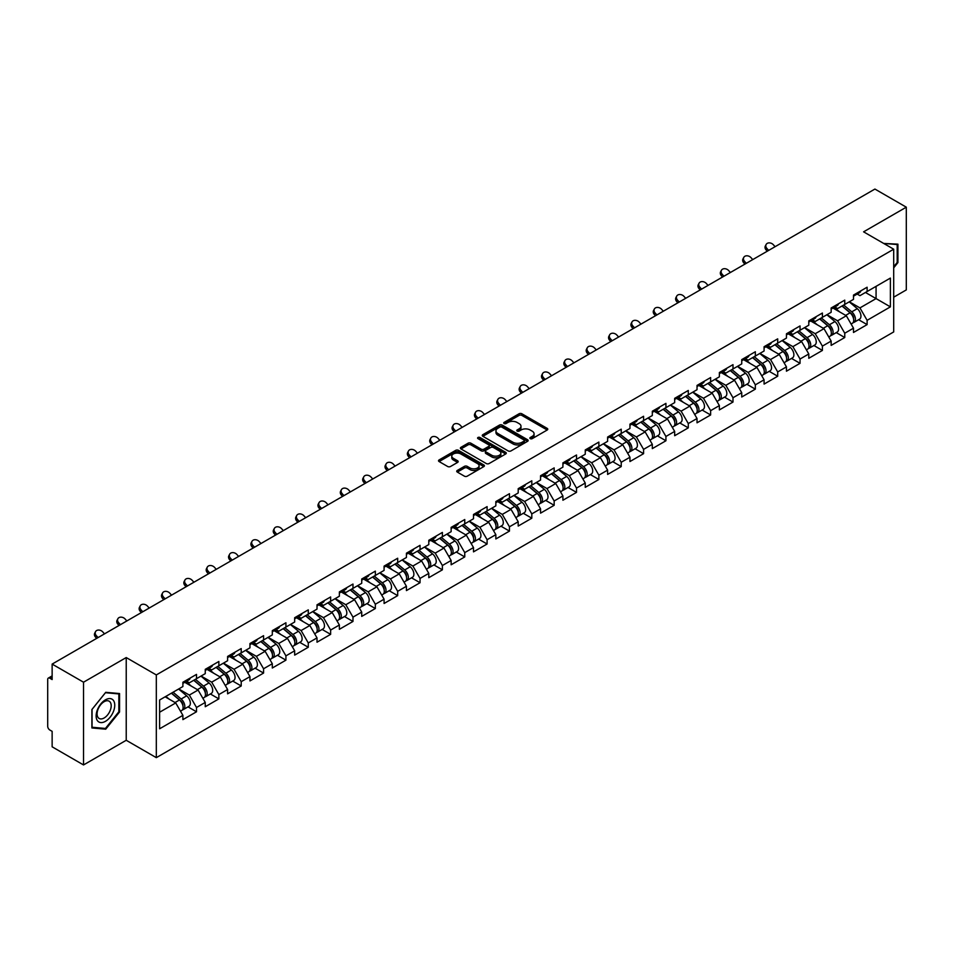 <?xml version="1.0" encoding="UTF-8"?>
<svg xmlns="http://www.w3.org/2000/svg" width="954" height="954" viewBox="0 0 954 954"><rect width="100%" height="100%" fill="white"/><g stroke="black" fill="none" stroke-linecap="round" stroke-linejoin="round"><path stroke-width="1.43" d="M530.269 438.637A1.395 0.799 0 0 0 532.237 438.637L547.191 430.015A1.991 1.145 0 0 0 547.763 429.193A1.991 1.145 0 0 0 547.191 428.382L521.874 413.774A1.991 1.145 0 0 0 519.059 413.774L504.117 422.395A1.395 0.799 0 0 0 506.085 423.528L508.017 422.419A6.368 3.673 0 0 1 517.02 422.419L519.131 423.636A6.368 3.673 0 0 1 520.991 426.235A6.368 3.673 0 0 1 519.131 428.835L517.187 429.944A1.395 0.799 0 0 0 519.167 431.089L521.099 429.968A6.368 3.673 0 0 1 530.102 429.968L532.213 431.184A6.368 3.673 0 0 1 534.073 433.784A6.368 3.673 0 0 1 532.213 436.383L530.269 437.504A1.395 0.799 0 0 0 530.269 438.637L530.269 437.504M457.312 470.453A1.991 1.145 0 0 0 456.727 471.264A1.991 1.145 0 0 0 457.312 472.075L464.419 476.177A1.991 1.145 0 0 0 467.221 476.177L483.821 466.589A1.991 1.145 0 0 0 484.405 465.779A1.991 1.145 0 0 0 483.821 464.968L458.504 450.348A1.991 1.145 0 0 0 455.69 450.348L439.102 459.935A1.991 1.145 0 0 0 438.518 460.746A1.991 1.145 0 0 0 439.102 461.557L447.676 466.506A1.991 1.145 0 0 0 450.491 466.506L457.598 462.416A1.991 1.145 0 0 0 458.17 461.593A1.991 1.145 0 0 0 457.598 460.782L453.341 458.325A5.319 3.077 0 0 1 451.779 456.155A5.319 3.077 0 0 1 455.058 453.317A5.319 3.077 0 0 1 460.865 453.985L477.525 463.608A5.319 3.077 0 0 1 479.087 465.779A5.319 3.077 0 0 1 475.807 468.617A5.319 3.077 0 0 1 470 467.949L467.221 466.351A1.991 1.145 0 0 0 464.419 466.351L457.312 470.453L457.312 472.075M126.226 657.556L83.523 682.205L52.136 664.091L874.913 189.059L906.3 207.185L863.597 231.834L893.695 249.209L156.313 674.931L126.226 657.556L126.226 740.28L156.313 757.655L156.313 674.931M508.16 450.92A1.991 1.145 0 0 0 510.974 450.92L527.562 441.332A1.991 1.145 0 0 0 528.146 440.521A1.991 1.145 0 0 0 527.562 439.711L502.245 425.102A1.991 1.145 0 0 0 499.431 425.102L482.843 434.678A1.991 1.145 0 0 0 482.259 435.489A1.991 1.145 0 0 0 482.843 436.3L508.16 450.92M478.538 438.935A1.395 0.799 0 0 1 479.957 439.138L505.668 453.985L489.092 463.549A1.991 1.145 0 0 1 486.29 463.549L460.973 448.929L460.973 447.307A1.991 1.145 0 0 0 460.388 448.118A1.991 1.145 0 0 0 460.973 448.929M460.973 447.307L468.068 443.205A1.991 1.145 0 0 1 470.882 443.205L481.15 449.131A1.991 1.145 0 0 0 483.964 449.131L488.675 446.412A1.991 1.145 0 0 0 489.259 445.601A1.991 1.145 0 0 0 488.675 444.791L477.99 438.613A1.395 0.799 0 0 1 479.957 437.481L505.692 452.339A1.991 1.145 0 0 1 506.276 453.15A1.991 1.145 0 0 1 505.692 453.961L505.692 452.339M156.313 757.655L893.695 331.932L893.695 249.209M188.01 706.878L196.512 711.779L196.512 707.486L189.345 695.072L178.744 688.955M196.512 711.779L182.894 719.638L182.894 715.345L159.616 728.784L159.616 699.997L182.894 686.546L182.894 682.253L196.512 674.395L196.512 678.688L205.253 673.643L205.253 669.338L218.86 661.48L218.86 665.785L227.601 660.74L227.601 656.435L241.219 648.577L241.219 652.882L249.96 647.838L249.96 643.533L263.566 635.674L263.566 639.979L272.307 634.923L272.307 630.63L285.926 622.771L285.926 627.064L294.667 622.02L294.667 617.715L308.273 609.856L308.273 614.161L317.014 609.117L317.014 604.812L330.633 596.954L330.633 601.258L339.374 596.214L339.374 591.909L352.98 584.051L352.98 588.356L361.721 583.311L361.721 579.006L375.339 571.148L375.339 575.441L384.08 570.397L384.08 566.104L397.687 558.233L397.687 562.538L406.428 557.494L406.428 553.189L420.046 545.33L420.046 549.635L428.787 544.591L428.787 540.286L442.394 532.427L442.394 536.732L451.135 531.688L451.135 527.383L464.753 519.525L464.753 523.829L473.494 518.773L473.494 514.48L487.1 506.622L487.1 510.915L495.841 505.87L495.841 501.565L509.46 493.707L509.46 498.012L518.201 492.968L518.201 488.663L531.807 480.804L531.807 485.109L540.548 480.065L540.548 475.76L554.167 467.901L554.167 472.206L562.908 467.15L562.908 462.857L576.514 454.998L576.514 459.291L585.255 454.247L585.255 449.942L598.873 442.084L598.873 446.389L607.615 441.344L607.615 437.039L621.221 429.181L621.221 433.486L629.962 428.441L629.962 424.136L643.58 416.278L643.58 420.583L652.321 415.539L652.321 411.234L665.928 403.375L665.928 407.668L674.669 402.624L674.669 398.331L688.287 390.46L688.287 394.765L697.028 389.721L697.028 385.416L710.635 377.557L710.635 381.862L719.376 376.818L719.376 372.513L732.994 364.655L732.994 368.959L741.735 363.915L741.735 359.61L755.341 351.752L755.341 356.057L764.082 351L764.082 346.707L777.701 338.849L777.701 343.142L786.442 338.098L786.442 333.793L800.048 325.934L800.048 330.239L808.789 325.195L808.789 320.89L822.408 313.031L822.408 317.336L831.149 312.292L831.149 307.987L844.755 300.128L844.755 304.433L853.496 299.377L853.496 295.084L867.114 287.226L867.114 291.519L890.392 278.079L890.392 306.866L867.114 320.317L859.948 307.903L849.346 301.786M858.612 319.709L867.114 324.61L867.114 320.317M867.114 324.61L853.496 332.469L853.496 328.176L844.755 333.22L837.588 320.806L826.987 314.689M836.253 332.612L844.755 337.525L844.755 333.22M844.755 337.525L831.149 345.384L831.149 341.079L822.408 346.123L815.241 333.709L804.639 327.592M813.905 345.515L822.408 350.428L822.408 346.123M822.408 350.428L808.789 358.287L808.789 353.982L800.048 359.026L792.881 346.624L782.28 340.495M791.546 358.418L800.048 363.331L800.048 359.026M800.048 363.331L786.442 371.189L786.442 366.885L777.701 371.941L770.534 359.527L759.933 353.409M769.198 371.333L777.701 376.234L777.701 371.941M777.701 376.234L764.082 384.092L764.082 379.799L755.341 384.844L748.174 372.43L737.573 366.312M746.839 384.235L755.341 389.149L755.341 384.844M755.341 389.149L741.735 397.007L741.735 392.702L732.994 397.746L725.827 385.333L715.226 379.215M724.491 397.138L732.994 402.051L732.994 397.746M732.994 402.051L719.376 409.91L719.376 405.605L710.635 410.649L703.468 398.247L692.866 392.118M702.132 410.041L710.635 414.954L710.635 410.649M710.635 414.954L697.028 422.813L697.028 418.508L688.287 423.552L681.12 411.15L670.519 405.021M679.785 422.956L688.287 427.857L688.287 423.552M688.287 427.857L674.669 435.716L674.669 431.423L665.928 436.467L658.761 424.053L648.16 417.935M657.425 435.859L665.928 440.76L665.928 436.467M665.928 440.76L652.321 448.618L652.321 444.325L643.58 449.37L636.413 436.956L625.812 430.838M635.078 448.762L643.58 453.675L643.58 449.37M643.58 453.675L629.962 461.533L629.962 457.228L621.221 462.273L614.054 449.871L603.453 443.741M612.718 461.664L621.221 466.578L621.221 462.273M621.221 466.578L607.615 474.436L607.615 470.131L598.873 475.175L591.707 462.773L581.105 456.644M590.371 474.579L598.873 479.48L598.873 475.175M598.873 479.48L585.255 487.339L585.255 483.034L576.514 488.09L569.347 475.676L558.746 469.559M568.012 487.482L576.514 492.383L576.514 488.09M576.514 492.383L562.908 500.242L562.908 495.949L554.167 500.993L547 488.579L536.398 482.462M545.664 500.385L554.167 505.298L554.167 500.993M554.167 505.298L540.548 513.157L540.548 508.852L531.807 513.896L524.64 501.482L514.039 495.364M523.305 513.288L531.807 518.201L531.807 513.896M531.807 518.201L518.201 526.059L518.201 521.755L509.46 526.799L502.293 514.397L491.692 508.267M500.957 526.191L509.46 531.104L509.46 526.799M509.46 531.104L495.841 538.962L495.841 534.657L487.1 539.714L479.934 527.3L469.332 521.182M478.598 539.105L487.1 544.007L487.1 539.714M487.1 544.007L473.494 551.865L473.494 547.572L464.753 552.616L457.586 540.202L446.985 534.085M456.25 552.008L464.753 556.921L464.753 552.616M464.753 556.921L451.135 564.78L451.135 560.475L442.394 565.519L435.227 553.105L424.625 546.988M433.891 564.911L442.394 569.824L442.394 565.519M442.394 569.824L428.787 577.683L428.787 573.378L420.046 578.422L412.879 566.02L402.278 559.891M411.544 577.814L420.046 582.727L420.046 578.422M420.046 582.727L406.428 590.586L406.428 586.281L397.687 591.325L390.52 578.923L379.919 572.794M389.184 590.729L397.687 595.63L397.687 591.325M397.687 595.63L384.08 603.488L384.08 599.195L375.339 604.24L368.172 591.826L357.571 585.708M366.837 603.632L375.339 608.533L375.339 604.24M375.339 608.533L361.721 616.403L361.721 612.098L352.98 617.143L345.813 604.729L335.212 598.611M344.477 616.534L352.98 621.448L352.98 617.143M352.98 621.448L339.374 629.306L339.374 625.001L330.633 630.045L323.466 617.643L312.864 611.514M322.13 629.437L330.633 634.35L330.633 630.045M330.633 634.35L317.014 642.209L317.014 637.904L308.273 642.948L301.106 630.546L290.505 624.417M299.771 642.352L308.273 647.253L308.273 642.948M308.273 647.253L294.667 655.112L294.667 650.807L285.926 655.863L278.759 643.449L268.157 637.332M277.423 655.255L285.926 660.156L285.926 655.863M285.926 660.156L272.307 668.015L272.307 663.722L263.566 668.766L256.399 656.352L245.798 650.234M255.064 668.158L263.566 673.071L263.566 668.766M263.566 673.071L249.96 680.929L249.96 676.624L241.219 681.669L234.052 669.255L223.451 663.137M232.716 681.061L241.219 685.974L241.219 681.669M241.219 685.974L227.601 693.832L227.601 689.527L218.86 694.572L211.693 682.17L201.091 676.04M210.357 693.963L218.86 698.877L218.86 694.572M218.86 698.877L205.253 706.735L205.253 702.43L196.512 707.486M186.579 681.228L189.345 682.825L196.512 678.688M189.345 695.072L198.086 690.028L184.706 682.301M205.253 702.43L198.086 690.028M208.926 668.325L211.693 669.923L218.86 665.785M211.693 682.17L220.434 677.125L207.066 669.398M227.601 689.527L220.434 677.125M231.285 655.422L234.052 657.02L241.219 652.882M234.052 669.255L242.793 664.211L229.413 656.495M249.96 676.624L242.793 664.211M253.633 642.507L256.399 644.117L263.566 639.979M256.399 656.352L265.14 651.308L251.773 643.592M272.307 663.722L265.14 651.308M275.992 629.604L278.759 631.202L285.926 627.064M278.759 643.449L287.5 638.405L274.12 630.677M294.667 650.807L287.5 638.405M298.34 616.701L301.106 618.299L308.273 614.161M301.106 630.546L309.847 625.502L296.479 617.775M317.014 637.904L309.847 625.502M320.699 603.799L323.466 605.396L330.633 601.258M323.466 617.643L332.207 612.587L318.827 604.872M339.374 625.001L332.207 612.587M343.046 590.884L345.813 592.494L352.98 588.356M345.813 604.729L354.554 599.684L341.186 591.969M361.721 612.098L354.554 599.684M365.406 577.981L368.172 579.579L375.339 575.441M368.172 591.826L376.913 586.782L363.534 579.054M384.08 599.195L376.913 586.782M387.753 565.078L390.52 566.676L397.687 562.538M390.52 578.923L399.261 573.879L385.893 566.151M406.428 586.281L399.261 573.879M410.113 552.175L412.879 553.773L420.046 549.635M412.879 566.02L421.62 560.964L408.24 553.248M428.787 573.378L421.62 560.964M432.46 539.272L435.227 540.87L442.394 536.732M435.227 553.105L443.968 548.061L430.6 540.346M451.135 560.475L443.968 548.061M454.819 526.358L457.586 527.956L464.753 523.829M457.586 540.202L466.327 535.158L452.947 527.443M473.494 547.572L466.327 535.158M477.167 513.455L479.934 515.053L487.1 510.915M479.934 527.3L488.675 522.255L475.307 514.528M495.841 534.657L488.675 522.255M499.526 500.552L502.293 502.15L509.46 498.012M502.293 514.397L511.034 509.353L497.654 501.625M518.201 521.755L511.034 509.353M521.874 487.649L524.64 489.247L531.807 485.109M524.64 501.482L533.381 496.438L520.013 488.722M540.548 508.852L533.381 496.438M544.233 474.734L547 476.332L554.167 472.206M547 488.579L555.741 483.535L542.361 475.819M562.908 495.949L555.741 483.535M566.581 461.831L569.347 463.429L576.514 459.291M569.347 475.676L578.088 470.632L564.72 462.905M585.255 483.034L578.088 470.632M588.94 448.929L591.707 450.526L598.873 446.389M591.707 462.773L600.448 457.729L587.068 450.002M607.615 470.131L600.448 457.729M611.287 436.026L614.054 437.624L621.221 433.486M614.054 449.871L622.795 444.814L609.427 437.099M629.962 457.228L622.795 444.814M633.647 423.111L636.413 424.721L643.58 420.583M636.413 436.956L645.154 431.912L631.775 424.196M652.321 444.325L645.154 431.912M655.994 410.208L658.761 411.806L665.928 407.668M658.761 424.053L667.502 419.009L654.134 411.281M674.669 431.423L667.502 419.009M678.354 397.305L681.12 398.903L688.287 394.765M681.12 411.15L689.861 406.106L676.481 398.378M697.028 418.508L689.861 406.106M700.701 384.402L703.468 386L710.635 381.862M703.468 398.247L712.209 393.191L698.841 385.476M719.376 405.605L712.209 393.191M723.06 371.5L725.827 373.097L732.994 368.959M725.827 385.333L734.568 380.288L721.188 372.573M741.735 392.702L734.568 380.288M745.408 358.585L748.174 360.183L755.341 356.057M748.174 372.43L756.916 367.385L743.548 359.658M764.082 379.799L756.916 367.385M767.767 345.682L770.534 347.28L777.701 343.142M770.534 359.527L779.275 354.483L765.895 346.755M786.442 366.885L779.275 354.483M790.115 332.779L792.881 334.377L800.048 330.239M792.881 346.624L801.622 341.58L788.254 333.852M808.789 353.982L801.622 341.58M812.474 319.876L815.241 321.474L822.408 317.336M815.241 333.709L823.982 328.665L810.602 320.949M831.149 341.079L823.982 328.665M834.822 306.961L837.588 308.559L844.755 304.433M837.588 320.806L846.329 315.762L832.961 308.047M853.496 328.176L846.329 315.762M857.181 294.059L859.948 295.657L867.114 291.519M859.948 307.903L876.07 298.602L876.07 286.355L890.392 278.079M865.457 292.473L890.392 306.866M893.695 297.195L906.3 289.909L906.3 207.185M83.523 682.205L83.523 764.941L52.136 746.815L52.136 731.348L49.846 730.025A3.041 1.753 -120 0 1 47.7 726.304L47.7 679.475A3.041 1.753 -120 0 1 48.332 678.091A3.041 1.753 -120 0 1 49.846 678.234L52.136 679.558L52.136 664.091M83.523 764.941L126.226 740.28M159.616 712.233L175.727 702.931L165.125 696.814M182.894 715.345L175.727 702.931M893.695 267.859L897.917 262.6L897.917 244.164L883.69 243.437L897.201 244.534L897.201 262.398L893.695 266.762M119.56 693.546L105.727 692.318L91.906 709.514L91.906 727.95L105.727 729.19L119.56 711.982L119.56 693.546M530.829 438.828L532.213 438.041A6.368 3.673 0 0 0 534.073 435.441L534.073 433.784M520.991 426.235L520.991 427.893A6.368 3.673 0 0 1 519.131 430.492L517.748 431.28M547.191 428.382L547.191 430.015L521.874 415.419A1.991 1.145 0 0 0 519.059 415.419L504.666 423.731M527.562 439.711L527.562 441.332L502.245 426.748A1.991 1.145 0 0 0 499.431 426.748L482.867 436.324M524.044 441.094A1.395 0.799 0 0 0 524.044 439.961L501.828 427.13A1.395 0.799 0 0 0 499.86 427.13L497.821 428.31A6.368 3.673 0 0 0 495.949 430.898A6.368 3.673 0 0 0 497.821 433.498L513.013 442.274A6.368 3.673 0 0 0 522.005 442.274L524.044 441.094L524.044 442.751A1.395 0.799 0 0 0 524.462 442.179L524.462 440.521M495.949 430.898L495.949 432.556A6.368 3.673 0 0 0 497.821 435.155L497.821 433.498M524.044 442.751L522.005 443.92A6.368 3.673 0 0 1 513.013 443.92L497.821 435.155M460.997 448.94L468.068 444.862L468.068 443.205M489.259 445.601L489.259 447.259A1.991 1.145 0 0 1 488.675 448.07L483.964 450.789A1.991 1.145 0 0 1 481.15 450.789L470.882 444.862A1.991 1.145 0 0 0 468.068 444.862M491.811 455.285A5.319 3.077 0 0 0 497.606 455.952A5.319 3.077 0 0 0 500.886 453.114A5.319 3.077 0 0 0 499.336 450.944L493.456 447.545A1.991 1.145 0 0 0 490.642 447.545L485.932 450.264A1.991 1.145 0 0 0 485.347 451.087A1.991 1.145 0 0 0 485.932 451.898L491.811 455.285L491.811 456.942A5.319 3.077 0 0 0 497.606 457.61A5.319 3.077 0 0 0 500.886 454.772L500.886 453.114M485.347 451.087L485.347 452.733A1.991 1.145 0 0 0 485.932 453.544L485.932 451.898M491.811 456.942L485.932 453.544M479.087 465.779L479.087 467.436A5.319 3.077 0 0 1 475.807 470.274A5.319 3.077 0 0 1 470 469.606L467.221 468.009A1.991 1.145 0 0 0 464.419 468.009L457.336 472.087M451.779 456.155L451.779 457.813A5.319 3.077 0 0 0 453.341 459.983L453.341 458.325M457.562 462.428L453.341 459.983M483.797 466.601L458.504 452.005A1.991 1.145 0 0 0 455.69 452.005L439.126 461.569M897.201 262.195L897.917 262.6M118.845 711.565L119.56 711.982M104.272 728.343L105.727 729.19M851.791 314.116L850.789 313.532M853.079 322.643A6.69 3.864 -120 0 0 854.045 322.345A6.69 3.864 -120 0 0 855.249 317.67A6.69 3.864 -120 0 0 851.767 311.839L843.706 305.041M854.045 322.345L859.566 319.161A6.69 3.864 -120 0 0 860.77 314.486A6.69 3.864 -120 0 0 857.288 308.655L849.215 301.858M842.144 305.936L851.35 313.699A4.054 2.337 60 0 1 853.532 318.684M851.111 324.038L852.327 323.334A6.69 3.864 -120 0 0 853.532 318.66A6.69 3.864 -120 0 0 850.05 312.829L841.977 306.031M839.651 311.91L834.213 307.319M767.254 251.224L766.145 249.984A4.555 3.494 -152.4 0 1 765.335 246.013L766.122 244.51A4.555 3.494 27.6 0 0 766.933 248.493L768.662 250.413M775.113 246.692L773.384 244.773A4.555 3.494 27.6 0 0 766.122 244.51M855.297 294.047A6.69 3.864 60 0 1 854.045 295.871A6.69 3.864 60 0 1 853.496 296.098M860.806 290.863A6.69 3.864 60 0 1 859.566 292.687L854.045 295.871M896.319 244.021L897.201 244.534M97.38 720.616A13.177 7.608 120 0 0 110.104 717.205A13.177 7.608 120 0 0 113.514 700.546A13.177 7.608 120 0 0 100.79 703.957A13.177 7.608 120 0 0 97.38 720.616M98.035 717.432A9.969 5.76 120 0 0 99.156 718.469A9.969 5.76 120 0 0 108.434 713.807A9.969 5.76 120 0 0 110.247 702.227A9.969 5.76 120 0 0 109.126 701.19A9.969 5.76 120 0 0 99.848 705.853A9.969 5.76 120 0 0 98.035 717.432M105.441 692.723L118.845 693.916L118.845 711.779L105.441 728.451L92.049 727.246L92.049 709.382L105.441 692.723M117.95 693.403L118.845 693.916M829.443 327.019L828.442 326.447M830.719 335.546A6.69 3.864 -120 0 0 831.697 335.248A6.69 3.864 -120 0 0 832.89 330.573A6.69 3.864 -120 0 0 829.408 324.742L821.346 317.944M831.697 335.248L837.207 332.064A6.69 3.864 -120 0 0 838.411 327.389A6.69 3.864 -120 0 0 834.929 321.558L826.868 314.76M819.796 318.839L828.99 326.602A4.054 2.337 60 0 1 831.184 331.598M828.752 336.941L829.968 336.237A6.69 3.864 -120 0 0 831.172 331.563A6.69 3.864 -120 0 0 827.69 325.743L819.629 318.934M817.304 324.813L811.866 320.222M807.084 339.922L806.082 339.35M808.372 348.448A6.69 3.864 -120 0 0 809.338 348.15A6.69 3.864 -120 0 0 810.542 343.476A6.69 3.864 -120 0 0 807.06 337.656L798.999 330.847M809.338 348.15L814.859 344.966A6.69 3.864 -120 0 0 816.064 340.292A6.69 3.864 -120 0 0 812.581 334.472L804.508 327.663M797.437 331.742L806.643 339.505A4.054 2.337 60 0 1 808.825 344.501M806.404 349.844L807.621 349.14A6.69 3.864 -120 0 0 808.825 344.466A6.69 3.864 -120 0 0 805.343 338.646L797.27 331.837M794.944 337.716L789.507 333.125M784.737 352.837L783.735 352.253M786.013 361.363A6.69 3.864 -120 0 0 786.99 361.053A6.69 3.864 -120 0 0 788.183 356.379A6.69 3.864 -120 0 0 784.701 350.559L776.639 343.75M786.99 361.053L792.5 357.869A6.69 3.864 -120 0 0 793.704 353.195A6.69 3.864 -120 0 0 790.222 347.375L782.161 340.566M775.089 344.656L784.283 352.408A4.054 2.337 60 0 1 786.478 357.404M784.045 362.758L785.261 362.055A6.69 3.864 -120 0 0 786.466 357.38A6.69 3.864 -120 0 0 782.984 351.549L774.922 344.752M772.597 350.631L767.159 346.028M762.377 365.74L761.375 365.155M763.665 374.266A6.69 3.864 -120 0 0 764.631 373.968A6.69 3.864 -120 0 0 765.835 369.293A6.69 3.864 -120 0 0 762.353 363.462L754.292 356.665M764.631 373.968L770.152 370.772A6.69 3.864 -120 0 0 771.357 366.109A6.69 3.864 -120 0 0 767.875 360.278L759.801 353.481M752.73 357.559L761.936 365.322A4.054 2.337 60 0 1 764.118 370.307M761.697 375.661L762.914 374.958A6.69 3.864 -120 0 0 764.118 370.283A6.69 3.864 -120 0 0 760.636 364.452L752.563 357.655M750.238 363.534L744.8 358.942M740.03 378.643L739.028 378.07M741.306 387.169A6.69 3.864 -120 0 0 742.284 386.871A6.69 3.864 -120 0 0 743.476 382.196A6.69 3.864 -120 0 0 739.994 376.365L731.933 369.568M742.284 386.871L747.793 383.687A6.69 3.864 -120 0 0 748.997 379.012A6.69 3.864 -120 0 0 745.515 373.181L737.454 366.384M730.382 370.462L739.577 378.225A4.054 2.337 60 0 1 741.771 383.222M739.338 388.564L740.554 387.861A6.69 3.864 -120 0 0 741.759 383.186A6.69 3.864 -120 0 0 738.277 377.367L730.215 370.557M727.89 376.436L722.452 371.845M744.907 264.127L743.798 262.899A4.555 3.494 -152.4 0 1 742.975 258.916L743.762 257.425A4.555 3.494 27.6 0 0 744.573 261.396L746.302 263.316M752.754 259.595L751.025 257.675A4.555 3.494 27.6 0 0 743.762 257.425M832.937 306.949A6.69 3.864 60 0 1 831.697 308.774A6.69 3.864 60 0 1 831.149 309.001M838.459 303.766A6.69 3.864 60 0 1 837.207 305.59L831.697 308.774M722.548 277.03L721.439 275.801A4.555 3.494 -152.4 0 1 720.628 271.818L721.415 270.328A4.555 3.494 27.6 0 0 722.226 274.299L723.955 276.219M730.406 272.498L728.677 270.578A4.555 3.494 27.6 0 0 721.415 270.328M810.59 319.852A6.69 3.864 60 0 1 809.338 321.677A6.69 3.864 60 0 1 808.789 321.903M816.099 316.668A6.69 3.864 60 0 1 814.859 318.493L809.338 321.677M700.2 289.944L699.091 288.704A4.555 3.494 -152.4 0 1 698.268 284.733L699.055 283.231A4.555 3.494 27.6 0 0 699.866 287.202L701.595 289.134M708.047 285.401L706.318 283.481A4.555 3.494 27.6 0 0 699.055 283.231M788.231 332.755A6.69 3.864 60 0 1 786.99 334.58A6.69 3.864 60 0 1 786.442 334.806M793.752 329.571A6.69 3.864 60 0 1 792.5 331.396L786.99 334.58M677.841 302.847L676.732 301.607A4.555 3.494 -152.4 0 1 675.921 297.636L676.708 296.134A4.555 3.494 27.6 0 0 677.519 300.116L679.248 302.036M685.699 298.316L683.97 296.384A4.555 3.494 27.6 0 0 676.708 296.134M765.883 345.67A6.69 3.864 60 0 1 764.631 347.494A6.69 3.864 60 0 1 764.082 347.721M771.392 342.486A6.69 3.864 60 0 1 770.152 344.299L764.631 347.494M655.493 315.75L654.384 314.522A4.555 3.494 -152.4 0 1 653.562 310.539L654.349 309.048A4.555 3.494 27.6 0 0 655.159 313.019L656.889 314.939M663.34 311.219L661.611 309.299A4.555 3.494 27.6 0 0 654.349 309.048M743.524 358.573A6.69 3.864 60 0 1 742.284 360.397A6.69 3.864 60 0 1 741.735 360.624M749.045 355.389A6.69 3.864 60 0 1 747.793 357.213L742.284 360.397M717.67 391.545L716.669 390.973M718.958 400.072A6.69 3.864 -120 0 0 719.924 399.774A6.69 3.864 -120 0 0 721.129 395.099A6.69 3.864 -120 0 0 717.646 389.28L709.585 382.471M719.924 399.774L725.445 396.59A6.69 3.864 -120 0 0 726.65 391.915A6.69 3.864 -120 0 0 723.168 386.096L715.095 379.287M708.023 383.365L717.229 391.128A4.054 2.337 60 0 1 719.411 396.125M716.991 401.467L718.207 400.763A6.69 3.864 -120 0 0 719.411 396.089A6.69 3.864 -120 0 0 715.929 390.269L707.856 383.46M705.531 389.339L700.093 384.748M633.134 328.653L632.025 327.425A4.555 3.494 -152.4 0 1 631.214 323.442L632.001 321.951A4.555 3.494 27.6 0 0 632.812 325.922L634.541 327.842M640.993 324.121L639.263 322.202A4.555 3.494 27.6 0 0 632.001 321.951M721.176 371.476A6.69 3.864 60 0 1 719.924 373.3A6.69 3.864 60 0 1 719.376 373.527M726.686 368.292A6.69 3.864 60 0 1 725.445 370.116L719.924 373.3M695.323 404.46L694.321 403.876M696.599 412.987A6.69 3.864 -120 0 0 697.577 412.677A6.69 3.864 -120 0 0 698.769 408.002A6.69 3.864 -120 0 0 695.287 402.183L687.226 395.373M697.577 412.677L703.086 409.493A6.69 3.864 -120 0 0 704.29 404.818A6.69 3.864 -120 0 0 700.808 398.999L692.747 392.189M685.676 396.28L694.87 404.031A4.054 2.337 60 0 1 697.064 409.027M694.631 414.37L695.848 413.666A6.69 3.864 -120 0 0 697.052 409.004A6.69 3.864 -120 0 0 693.57 403.172L685.509 396.375M683.183 402.242L677.745 397.651M610.787 341.556L609.678 340.328A4.555 3.494 -152.4 0 1 608.855 336.357L609.642 334.854A4.555 3.494 27.6 0 0 610.465 338.825L612.182 340.757M618.633 337.024L616.904 335.104A4.555 3.494 27.6 0 0 609.642 334.854M698.817 384.379A6.69 3.864 60 0 1 697.577 386.203A6.69 3.864 60 0 1 697.028 386.43M704.338 381.195A6.69 3.864 60 0 1 703.086 383.019L697.577 386.203M672.964 417.363L671.962 416.779M674.251 425.889A6.69 3.864 -120 0 0 675.217 425.579A6.69 3.864 -120 0 0 676.422 420.917A6.69 3.864 -120 0 0 672.94 415.085L664.878 408.288M675.217 425.579L680.739 422.395A6.69 3.864 -120 0 0 681.943 417.733A6.69 3.864 -120 0 0 678.461 411.901L670.388 405.092M663.316 409.183L672.522 416.946A4.054 2.337 60 0 1 674.705 421.93M672.284 427.285L673.5 426.581A6.69 3.864 -120 0 0 674.705 421.906A6.69 3.864 -120 0 0 671.222 416.075L663.149 409.278M660.824 415.157L655.386 410.566M588.427 354.471L587.318 353.23A4.555 3.494 -152.4 0 1 586.507 349.259L587.294 347.757A4.555 3.494 27.6 0 0 588.105 351.74L589.834 353.66M596.286 349.939L594.557 348.007A4.555 3.494 27.6 0 0 587.294 347.757M676.469 397.293A6.69 3.864 60 0 1 675.217 399.106A6.69 3.864 60 0 1 674.669 399.332M681.979 394.109A6.69 3.864 60 0 1 680.739 395.922L675.217 399.106M650.616 430.266L649.614 429.694M651.892 438.792A6.69 3.864 -120 0 0 652.87 438.494A6.69 3.864 -120 0 0 654.062 433.82A6.69 3.864 -120 0 0 650.58 427.988L642.519 421.191M652.87 438.494L658.379 435.31A6.69 3.864 -120 0 0 659.584 430.636A6.69 3.864 -120 0 0 656.102 424.804L648.04 418.007M640.969 422.085L650.163 429.849A4.054 2.337 60 0 1 652.357 434.845M649.924 440.188L651.141 439.484A6.69 3.864 -120 0 0 652.345 434.809A6.69 3.864 -120 0 0 648.863 428.99L640.802 422.181M638.476 428.06L633.039 423.469M566.08 367.373L564.971 366.133A4.555 3.494 -152.4 0 1 564.148 362.162L564.935 360.66A4.555 3.494 27.6 0 0 565.758 364.643L567.475 366.563M573.926 362.842L572.197 360.922A4.555 3.494 27.6 0 0 564.935 360.66M654.11 410.196A6.69 3.864 60 0 1 652.87 412.021A6.69 3.864 60 0 1 652.321 412.247M659.631 407.012A6.69 3.864 60 0 1 658.379 408.837L652.87 412.021M628.257 443.169L627.255 442.596M629.545 451.695A6.69 3.864 -120 0 0 630.511 451.397A6.69 3.864 -120 0 0 631.715 446.722A6.69 3.864 -120 0 0 628.233 440.903L620.172 434.094M630.511 451.397L636.032 448.213A6.69 3.864 -120 0 0 637.236 443.538A6.69 3.864 -120 0 0 633.754 437.707L625.681 430.91M618.609 434.988L627.815 442.751A4.054 2.337 60 0 1 629.998 447.748M627.577 453.09L628.793 452.387A6.69 3.864 -120 0 0 629.998 447.712A6.69 3.864 -120 0 0 626.516 441.893L618.442 435.084M616.117 440.963L610.679 436.372M543.72 380.276L542.611 379.048A4.555 3.494 -152.4 0 1 541.8 375.065L542.587 373.574A4.555 3.494 27.6 0 0 543.398 377.546L545.128 379.465M551.579 375.745L549.85 373.825A4.555 3.494 27.6 0 0 542.587 373.574M631.763 423.099A6.69 3.864 60 0 1 630.511 424.924A6.69 3.864 60 0 1 629.962 425.15M637.272 419.915A6.69 3.864 60 0 1 636.032 421.74L630.511 424.924M605.909 456.084L604.908 455.499M607.185 464.598A6.69 3.864 -120 0 0 608.163 464.3A6.69 3.864 -120 0 0 609.356 459.625A6.69 3.864 -120 0 0 605.873 453.806L597.812 446.997M608.163 464.3L613.672 461.116A6.69 3.864 -120 0 0 614.877 456.441A6.69 3.864 -120 0 0 611.395 450.622L603.333 443.813M596.262 447.891L605.456 455.654A4.054 2.337 60 0 1 607.65 460.651M605.218 465.993L606.434 465.29A6.69 3.864 -120 0 0 607.638 460.627A6.69 3.864 -120 0 0 604.156 454.796L596.095 447.986M593.77 453.865L588.332 449.274M521.373 393.179L520.264 391.951A4.555 3.494 -152.4 0 1 519.441 387.98L520.228 386.477A4.555 3.494 27.6 0 0 521.051 390.448L522.768 392.368M529.22 388.648L527.49 386.728A4.555 3.494 27.6 0 0 520.228 386.477M609.403 436.002A6.69 3.864 60 0 1 608.163 437.826A6.69 3.864 60 0 1 607.615 438.053M614.925 432.818A6.69 3.864 60 0 1 613.672 434.642L608.163 437.826M583.55 468.986L582.548 468.402M584.838 477.513A6.69 3.864 -120 0 0 585.804 477.203A6.69 3.864 -120 0 0 587.008 472.54A6.69 3.864 -120 0 0 583.526 466.709L575.465 459.9M585.804 477.203L591.325 474.019A6.69 3.864 -120 0 0 592.529 469.344A6.69 3.864 -120 0 0 589.047 463.525L580.974 456.716M573.903 460.806L583.109 468.569A4.054 2.337 60 0 1 585.291 473.554M582.87 478.908L584.087 478.204A6.69 3.864 -120 0 0 585.291 473.53A6.69 3.864 -120 0 0 581.809 467.698L573.736 460.901M571.41 466.78L565.972 462.189M499.014 406.094L497.905 404.854A4.555 3.494 -152.4 0 1 497.094 400.883L497.881 399.38A4.555 3.494 27.6 0 0 498.692 403.351L500.421 405.283M506.872 401.562L505.143 399.631A4.555 3.494 27.6 0 0 497.881 399.38M587.056 448.917A6.69 3.864 60 0 1 585.804 450.729A6.69 3.864 60 0 1 585.255 450.956M592.565 445.721A6.69 3.864 60 0 1 591.325 447.545L585.804 450.729M561.202 481.889L560.201 481.305M562.478 490.416A6.69 3.864 -120 0 0 563.456 490.117A6.69 3.864 -120 0 0 564.649 485.443A6.69 3.864 -120 0 0 561.167 479.612L553.105 472.814M563.456 490.117L568.966 486.934A6.69 3.864 -120 0 0 570.17 482.259A6.69 3.864 -120 0 0 566.688 476.428L558.627 469.63M551.555 473.709L560.749 481.472A4.054 2.337 60 0 1 562.943 486.468M560.511 491.811L561.727 491.107A6.69 3.864 -120 0 0 562.932 486.433A6.69 3.864 -120 0 0 559.449 480.613L551.388 473.804M549.063 479.683L543.625 475.092M476.666 418.997L475.557 417.757A4.555 3.494 -152.4 0 1 474.734 413.786L475.521 412.283A4.555 3.494 27.6 0 0 476.344 416.266L478.061 418.186M484.513 414.465L482.784 412.545A4.555 3.494 27.6 0 0 475.521 412.283M564.696 461.819A6.69 3.864 60 0 1 563.456 463.644A6.69 3.864 60 0 1 562.908 463.871M570.218 458.635A6.69 3.864 60 0 1 568.966 460.46L563.456 463.644M538.843 494.792L537.841 494.22M540.131 503.318A6.69 3.864 -120 0 0 541.097 503.02A6.69 3.864 -120 0 0 542.301 498.346A6.69 3.864 -120 0 0 538.819 492.526L530.758 485.717M541.097 503.02L546.618 499.836A6.69 3.864 -120 0 0 547.823 495.162A6.69 3.864 -120 0 0 544.34 489.33L536.267 482.533M529.196 486.612L538.402 494.375A4.054 2.337 60 0 1 540.584 499.371M538.163 504.714L539.38 504.01A6.69 3.864 -120 0 0 540.584 499.336A6.69 3.864 -120 0 0 537.102 493.516L529.029 486.707M526.703 492.586L521.266 487.995M454.307 431.9L453.198 430.671A4.555 3.494 -152.4 0 1 452.387 426.688L453.174 425.198A4.555 3.494 27.6 0 0 453.985 429.169L455.714 431.089M462.165 427.368L460.436 425.448A4.555 3.494 27.6 0 0 453.174 425.198M542.349 474.722A6.69 3.864 60 0 1 541.097 476.547A6.69 3.864 60 0 1 540.548 476.773M547.858 471.538A6.69 3.864 60 0 1 546.618 473.363L541.097 476.547M516.496 507.695L515.494 507.123M517.772 516.221A6.69 3.864 -120 0 0 518.749 515.923A6.69 3.864 -120 0 0 519.942 511.249A6.69 3.864 -120 0 0 516.46 505.429L508.399 498.62M518.749 515.923L524.259 512.739A6.69 3.864 -120 0 0 525.463 508.065A6.69 3.864 -120 0 0 521.981 502.245L513.92 495.436M506.848 499.514L516.042 507.278A4.054 2.337 60 0 1 518.237 512.274M515.804 517.617L517.02 516.913A6.69 3.864 -120 0 0 518.225 512.238A6.69 3.864 -120 0 0 514.743 506.419L506.681 499.61M504.356 505.489L498.918 500.898M431.959 444.802L430.85 443.574A4.555 3.494 -152.4 0 1 430.027 439.591L430.814 438.101A4.555 3.494 27.6 0 0 431.637 442.072L433.354 443.992M439.806 440.271L438.077 438.351A4.555 3.494 27.6 0 0 430.814 438.101M519.99 487.625A6.69 3.864 60 0 1 518.749 489.45A6.69 3.864 60 0 1 518.201 489.676M525.511 484.441A6.69 3.864 60 0 1 524.259 486.266L518.749 489.45M494.136 520.61L493.135 520.025M495.424 529.136A6.69 3.864 -120 0 0 496.39 528.826A6.69 3.864 -120 0 0 497.594 524.151A6.69 3.864 -120 0 0 494.112 518.332L486.051 511.523M496.39 528.826L501.911 525.642A6.69 3.864 -120 0 0 503.116 520.967A6.69 3.864 -120 0 0 499.634 515.148L491.56 508.339M484.489 512.429L493.695 520.18A4.054 2.337 60 0 1 495.877 525.177M493.456 530.531L494.673 529.828A6.69 3.864 -120 0 0 495.877 525.153A6.69 3.864 -120 0 0 492.395 519.322L484.322 512.525M481.997 518.404L476.559 513.812M409.6 457.717L408.491 456.477A4.555 3.494 -152.4 0 1 407.68 452.506L408.467 451.003A4.555 3.494 27.6 0 0 409.278 454.975L411.007 456.906M417.458 453.174L415.729 451.254A4.555 3.494 27.6 0 0 408.467 451.003M497.642 500.54A6.69 3.864 60 0 1 496.39 502.353A6.69 3.864 60 0 1 495.841 502.579M503.152 497.344A6.69 3.864 60 0 1 501.911 499.169L496.39 502.353M471.789 533.513L470.787 532.928M473.065 542.039A6.69 3.864 -120 0 0 474.043 541.741A6.69 3.864 -120 0 0 475.235 537.066A6.69 3.864 -120 0 0 471.753 531.235L463.692 524.438M474.043 541.741L479.552 538.545A6.69 3.864 -120 0 0 480.756 533.882A6.69 3.864 -120 0 0 477.274 528.051L469.213 521.254M462.141 525.332L471.336 533.095A4.054 2.337 60 0 1 473.53 538.08M471.097 543.434L472.313 542.731A6.69 3.864 -120 0 0 473.518 538.056A6.69 3.864 -120 0 0 470.036 532.225L461.974 525.427M459.649 531.306L454.211 526.715M387.252 470.62L386.143 469.38A4.555 3.494 -152.4 0 1 385.321 465.409L386.108 463.906A4.555 3.494 27.6 0 0 386.93 467.889L388.648 469.809M395.099 466.089L393.37 464.157A4.555 3.494 27.6 0 0 386.108 463.906M475.283 513.443A6.69 3.864 60 0 1 474.043 515.267A6.69 3.864 60 0 1 473.494 515.494M480.804 510.259A6.69 3.864 60 0 1 479.552 512.071L474.043 515.267M449.429 546.415L448.428 545.843M450.717 554.942A6.69 3.864 -120 0 0 451.683 554.644A6.69 3.864 -120 0 0 452.888 549.969A6.69 3.864 -120 0 0 449.406 544.138L441.344 537.341M451.683 554.644L457.204 551.46A6.69 3.864 -120 0 0 458.409 546.785A6.69 3.864 -120 0 0 454.927 540.954L446.854 534.157M439.782 538.235L448.988 545.998A4.054 2.337 60 0 1 451.17 550.995M448.75 556.337L449.966 555.633A6.69 3.864 -120 0 0 451.17 550.959A6.69 3.864 -120 0 0 447.688 545.139L439.615 538.33M437.29 544.209L431.852 539.618M364.893 483.523L363.784 482.295A4.555 3.494 -152.4 0 1 362.973 478.312L363.76 476.821A4.555 3.494 27.6 0 0 364.571 480.792L366.3 482.712M372.752 478.991L371.023 477.072A4.555 3.494 27.6 0 0 363.76 476.821M452.935 526.346A6.69 3.864 60 0 1 451.683 528.17A6.69 3.864 60 0 1 451.135 528.397M458.445 523.162A6.69 3.864 60 0 1 457.204 524.986L451.683 528.17M427.082 559.318L426.08 558.746M428.358 567.845A6.69 3.864 -120 0 0 429.336 567.547A6.69 3.864 -120 0 0 430.528 562.872A6.69 3.864 -120 0 0 427.046 557.053L418.985 550.243M429.336 567.547L434.845 564.363A6.69 3.864 -120 0 0 436.05 559.688A6.69 3.864 -120 0 0 432.567 553.869L424.506 547.059M417.435 551.138L426.629 558.901A4.054 2.337 60 0 1 428.823 563.897M426.39 569.24L427.607 568.536A6.69 3.864 -120 0 0 428.811 563.862A6.69 3.864 -120 0 0 425.329 558.042L417.268 551.233M414.942 557.112L409.504 552.521M342.546 496.426L341.437 495.198A4.555 3.494 -152.4 0 1 340.614 491.215L341.401 489.724A4.555 3.494 27.6 0 0 342.224 493.695L343.941 495.615M350.392 491.894L348.663 489.974A4.555 3.494 27.6 0 0 341.401 489.724M430.576 539.248A6.69 3.864 60 0 1 429.336 541.073A6.69 3.864 60 0 1 428.787 541.3M436.097 536.065A6.69 3.864 60 0 1 434.845 537.889L429.336 541.073M404.723 572.233L403.721 571.649M406.01 580.759A6.69 3.864 -120 0 0 406.976 580.449A6.69 3.864 -120 0 0 408.181 575.775A6.69 3.864 -120 0 0 404.699 569.955L396.637 563.146M406.976 580.449L412.498 577.265A6.69 3.864 -120 0 0 413.702 572.591A6.69 3.864 -120 0 0 410.22 566.771L402.147 559.962M395.075 564.052L404.281 571.804A4.054 2.337 60 0 1 406.464 576.8M404.043 582.143L405.259 581.439A6.69 3.864 -120 0 0 406.464 576.776A6.69 3.864 -120 0 0 402.982 570.945L394.908 564.148M392.583 570.015L387.145 565.424M320.186 509.329L319.077 508.1A4.555 3.494 -152.4 0 1 318.266 504.129L319.053 502.627A4.555 3.494 27.6 0 0 319.864 506.598L321.593 508.53M328.045 504.797L326.316 502.877A4.555 3.494 27.6 0 0 319.053 502.627M408.229 552.151A6.69 3.864 60 0 1 406.976 553.976A6.69 3.864 60 0 1 406.428 554.202M413.738 548.967A6.69 3.864 60 0 1 412.498 550.792L406.976 553.976M382.375 585.136L381.373 584.552M383.651 593.662A6.69 3.864 -120 0 0 384.629 593.352A6.69 3.864 -120 0 0 385.821 588.69A6.69 3.864 -120 0 0 382.339 582.858L374.278 576.061M384.629 593.352L390.138 590.168A6.69 3.864 -120 0 0 391.343 585.506A6.69 3.864 -120 0 0 387.861 579.674L379.799 572.865M372.728 576.955L381.922 584.719A4.054 2.337 60 0 1 384.116 589.703M381.683 595.057L382.9 594.354A6.69 3.864 -120 0 0 384.104 589.679A6.69 3.864 -120 0 0 380.622 583.848L372.561 577.051M370.235 582.93L364.798 578.339M297.839 522.243L296.73 521.003A4.555 3.494 -152.4 0 1 295.907 517.032L296.694 515.53A4.555 3.494 27.6 0 0 297.517 519.513L299.234 521.433M305.685 517.712L303.956 515.78A4.555 3.494 27.6 0 0 296.694 515.53M385.869 565.066A6.69 3.864 60 0 1 384.629 566.879A6.69 3.864 60 0 1 384.08 567.117M391.39 561.882A6.69 3.864 60 0 1 390.138 563.695L384.629 566.879M360.016 598.039L359.014 597.466M361.304 606.565A6.69 3.864 -120 0 0 362.27 606.267A6.69 3.864 -120 0 0 363.474 601.592A6.69 3.864 -120 0 0 359.992 595.761L351.931 588.964M362.27 606.267L367.791 603.083A6.69 3.864 -120 0 0 368.995 598.408A6.69 3.864 -120 0 0 365.513 592.577L357.44 585.78M350.368 589.858L359.575 597.621A4.054 2.337 60 0 1 361.757 602.618M359.336 607.96L360.552 607.257A6.69 3.864 -120 0 0 361.757 602.582A6.69 3.864 -120 0 0 358.275 596.763L350.201 589.954M347.876 595.833L342.438 591.241M275.479 535.146L274.37 533.906A4.555 3.494 -152.4 0 1 273.559 529.935L274.347 528.433A4.555 3.494 27.6 0 0 275.157 532.415L276.887 534.335M283.338 530.615L281.609 528.695A4.555 3.494 27.6 0 0 274.347 528.433M363.522 577.969A6.69 3.864 60 0 1 362.27 579.793A6.69 3.864 60 0 1 361.721 580.02M369.031 574.785A6.69 3.864 60 0 1 367.791 576.61L362.27 579.793M337.668 610.942L336.667 610.369M338.944 619.468A6.69 3.864 -120 0 0 339.922 619.17A6.69 3.864 -120 0 0 341.115 614.495A6.69 3.864 -120 0 0 337.633 608.676L329.571 601.867M339.922 619.17L345.431 615.986A6.69 3.864 -120 0 0 346.636 611.311A6.69 3.864 -120 0 0 343.154 605.492L335.092 598.683M328.021 602.761L337.215 610.524A4.054 2.337 60 0 1 339.409 615.521M336.977 620.863L338.193 620.16A6.69 3.864 -120 0 0 339.397 615.485A6.69 3.864 -120 0 0 335.915 609.666L327.854 602.856M325.529 608.735L320.091 604.144M253.132 548.049L252.023 546.821A4.555 3.494 -152.4 0 1 251.2 542.838L251.987 541.347A4.555 3.494 27.6 0 0 252.81 545.318L254.527 547.238M260.979 543.518L259.25 541.598A4.555 3.494 27.6 0 0 251.987 541.347M341.162 590.872A6.69 3.864 60 0 1 339.922 592.696A6.69 3.864 60 0 1 339.374 592.923M346.684 587.688A6.69 3.864 60 0 1 345.431 589.512L339.922 592.696M315.309 623.856L314.307 623.272M316.597 632.371A6.69 3.864 -120 0 0 317.563 632.073A6.69 3.864 -120 0 0 318.767 627.398A6.69 3.864 -120 0 0 315.285 621.579L307.224 614.77M317.563 632.073L323.084 628.889A6.69 3.864 -120 0 0 324.288 624.214A6.69 3.864 -120 0 0 320.806 618.395L312.733 611.586M305.662 615.664L314.868 623.427A4.054 2.337 60 0 1 317.05 628.424M314.629 633.766L315.846 633.062A6.69 3.864 -120 0 0 317.05 628.4A6.69 3.864 -120 0 0 313.568 622.568L305.495 615.771M303.169 621.638L297.731 617.047M230.773 560.952L229.664 559.724A4.555 3.494 -152.4 0 1 228.853 555.753L229.64 554.25A4.555 3.494 27.6 0 0 230.451 558.221L232.18 560.141M238.631 556.42L236.902 554.501A4.555 3.494 27.6 0 0 229.64 554.25M318.815 603.775A6.69 3.864 60 0 1 317.563 605.599A6.69 3.864 60 0 1 317.014 605.826M324.324 600.591A6.69 3.864 60 0 1 323.084 602.415L317.563 605.599M292.961 636.759L291.96 636.175M294.237 645.286A6.69 3.864 -120 0 0 295.215 644.976A6.69 3.864 -120 0 0 296.408 640.313A6.69 3.864 -120 0 0 292.926 634.482L284.864 627.672M295.215 644.976L300.725 641.792A6.69 3.864 -120 0 0 301.929 637.117A6.69 3.864 -120 0 0 298.447 631.298L290.386 624.488M283.314 628.579L292.508 636.342A4.054 2.337 60 0 1 294.703 641.326M292.27 646.681L293.486 645.977A6.69 3.864 -120 0 0 294.691 641.303A6.69 3.864 -120 0 0 291.208 635.471L283.147 628.674M280.822 634.553L275.384 629.962M208.425 573.867L207.316 572.627A4.555 3.494 -152.4 0 1 206.493 568.656L207.28 567.153A4.555 3.494 27.6 0 0 208.103 571.124L209.82 573.056M216.272 569.335L214.543 567.403A4.555 3.494 27.6 0 0 207.28 567.153M296.455 616.689A6.69 3.864 60 0 1 295.215 618.502A6.69 3.864 60 0 1 294.667 618.729M301.977 613.505A6.69 3.864 60 0 1 300.725 615.318L295.215 618.502M270.602 649.662L269.6 649.078M271.89 658.188A6.69 3.864 -120 0 0 272.856 657.89A6.69 3.864 -120 0 0 274.06 653.216A6.69 3.864 -120 0 0 270.578 647.384L262.517 640.587M272.856 657.89L278.377 654.706A6.69 3.864 -120 0 0 279.582 650.032A6.69 3.864 -120 0 0 276.1 644.2L268.026 637.403M260.955 641.482L270.161 649.245A4.054 2.337 60 0 1 272.343 654.241M269.922 659.584L271.139 658.88A6.69 3.864 -120 0 0 272.343 654.205A6.69 3.864 -120 0 0 268.861 648.386L260.788 641.577M258.462 647.456L253.025 642.865M186.066 586.77L184.957 585.529A4.555 3.494 -152.4 0 1 184.146 581.558L184.933 580.056A4.555 3.494 27.6 0 0 185.744 584.039L187.473 585.959M193.924 582.238L192.195 580.318A4.555 3.494 27.6 0 0 184.933 580.056M274.108 629.592A6.69 3.864 60 0 1 272.856 631.417A6.69 3.864 60 0 1 272.307 631.643M279.617 626.408A6.69 3.864 60 0 1 278.377 628.233L272.856 631.417M248.255 662.565L247.253 661.993M249.531 671.091A6.69 3.864 -120 0 0 250.508 670.793A6.69 3.864 -120 0 0 251.701 666.119A6.69 3.864 -120 0 0 248.219 660.299L240.158 653.49M250.508 670.793L256.018 667.609A6.69 3.864 -120 0 0 257.222 662.935A6.69 3.864 -120 0 0 253.74 657.103L245.679 650.306M238.607 654.384L247.802 662.148A4.054 2.337 60 0 1 249.996 667.144M247.563 672.487L248.779 671.783A6.69 3.864 -120 0 0 249.984 667.108A6.69 3.864 -120 0 0 246.502 661.289L238.44 654.48M236.115 660.359L230.677 655.768M163.718 599.672L162.609 598.444A4.555 3.494 -152.4 0 1 161.786 594.461L162.574 592.971A4.555 3.494 27.6 0 0 163.396 596.942L165.114 598.862M171.565 595.141L169.836 593.221A4.555 3.494 27.6 0 0 162.574 592.971M251.749 642.495A6.69 3.864 60 0 1 250.508 644.32A6.69 3.864 60 0 1 249.96 644.546M257.27 639.311A6.69 3.864 60 0 1 256.018 641.136L250.508 644.32M225.895 675.48L224.894 674.895M227.183 683.994A6.69 3.864 -120 0 0 228.149 683.696A6.69 3.864 -120 0 0 229.354 679.021A6.69 3.864 -120 0 0 225.871 673.202L217.81 666.393M228.149 683.696L233.67 680.512A6.69 3.864 -120 0 0 234.875 675.837A6.69 3.864 -120 0 0 231.393 670.018L223.319 663.209M216.248 667.287L225.454 675.05A4.054 2.337 60 0 1 227.636 680.047M225.216 685.389L226.432 684.686A6.69 3.864 -120 0 0 227.636 680.023A6.69 3.864 -120 0 0 224.154 674.192L216.081 667.383M213.756 673.262L208.318 668.671M141.359 612.575L140.25 611.347A4.555 3.494 -152.4 0 1 139.439 607.376L140.226 605.873A4.555 3.494 27.6 0 0 141.037 609.844L142.766 611.764M149.218 608.044L147.488 606.124A4.555 3.494 27.6 0 0 140.226 605.873M229.401 655.398A6.69 3.864 60 0 1 228.149 657.223A6.69 3.864 60 0 1 227.601 657.449M234.911 652.214A6.69 3.864 60 0 1 233.67 654.039L228.149 657.223M203.548 688.383L202.546 687.798M204.824 696.909A6.69 3.864 -120 0 0 205.802 696.599A6.69 3.864 -120 0 0 206.994 691.924A6.69 3.864 -120 0 0 203.512 686.105L195.451 679.296M205.802 696.599L211.311 693.415A6.69 3.864 -120 0 0 212.515 688.74A6.69 3.864 -120 0 0 209.033 682.921L200.972 676.112M193.9 680.202L203.095 687.953A4.054 2.337 60 0 1 205.289 692.95M202.856 698.304L204.073 697.601A6.69 3.864 -120 0 0 205.277 692.926A6.69 3.864 -120 0 0 201.795 687.095L193.734 680.297M191.408 686.176L185.97 681.585M119.011 625.49L117.902 624.25A4.555 3.494 -152.4 0 1 117.08 620.279L117.867 618.776A4.555 3.494 27.6 0 0 118.69 622.747L120.407 624.679M126.858 620.947L125.129 619.027A4.555 3.494 27.6 0 0 117.867 618.776M207.042 668.313A6.69 3.864 60 0 1 205.802 670.125A6.69 3.864 60 0 1 205.253 670.352M212.563 665.117A6.69 3.864 60 0 1 211.311 666.941L205.802 670.125M181.188 701.285L180.187 700.701M182.476 709.812A6.69 3.864 -120 0 0 183.442 709.514A6.69 3.864 -120 0 0 184.647 704.839A6.69 3.864 -120 0 0 181.165 699.008L173.103 692.21M183.442 709.514L188.964 706.318A6.69 3.864 -120 0 0 190.168 701.655A6.69 3.864 -120 0 0 186.686 695.824L178.613 689.026M171.541 693.105L180.747 700.868A4.054 2.337 60 0 1 182.929 705.853M180.509 711.207L181.725 710.503A6.69 3.864 -120 0 0 182.929 705.829A6.69 3.864 -120 0 0 179.447 699.997L171.374 693.2M169.049 699.079L165.865 696.384M96.652 638.393L95.543 637.153A4.555 3.494 -152.4 0 1 94.732 633.182L95.519 631.679A4.555 3.494 27.6 0 0 96.33 635.662L98.059 637.582M104.511 633.861L102.782 631.93A4.555 3.494 27.6 0 0 95.519 631.679M184.694 681.216A6.69 3.864 60 0 1 183.442 683.04A6.69 3.864 60 0 1 182.894 683.267M190.204 678.032A6.69 3.864 60 0 1 188.964 679.844L183.442 683.04M52.136 676.911L49.846 678.234M532.213 438.041L532.213 436.383M517.187 431.089L517.187 429.944M519.131 430.492L519.131 428.835M504.117 423.528L504.117 422.395M519.059 415.419L519.059 413.774M521.874 415.419L521.874 413.774M482.843 436.3L482.843 434.678M499.431 426.748L499.431 425.102M502.245 426.748L502.245 425.102M513.013 443.92L513.013 442.274M522.005 443.92L522.005 442.274M470.882 444.862L470.882 443.205M481.15 450.789L481.15 449.131M483.964 450.789L483.964 449.131M488.675 448.07L488.675 446.412M479.957 439.138L479.957 437.481M464.419 468.009L464.419 466.351M467.221 468.009L467.221 466.351M470 469.606L470 467.949M457.598 462.416L457.598 460.782M439.102 461.557L439.102 459.935M455.69 452.005L455.69 450.348M458.504 452.005L458.504 450.348M483.821 466.589L483.821 464.968M851.767 311.839L857.288 308.655M845.649 315.369L850.05 312.829M766.933 248.493L766.145 249.984M829.408 324.742L834.929 321.558M823.302 328.271L827.69 325.743M807.06 337.656L812.581 334.472M800.943 341.186L805.343 338.646M784.701 350.559L790.222 347.375M778.595 354.089L782.984 351.549M762.353 363.462L767.875 360.278M756.236 366.992L760.636 364.452M739.994 376.365L745.515 373.181M733.888 379.895L738.277 377.367M744.573 261.396L743.798 262.899M722.226 274.299L721.439 275.801M699.866 287.202L699.091 288.704M677.519 300.116L676.732 301.607M655.159 313.019L654.384 314.522M717.646 389.28L723.168 386.096M711.529 392.809L715.929 390.269M632.812 325.922L632.025 327.425M695.287 402.183L700.808 398.999M689.182 405.712L693.57 403.172M610.465 338.825L609.678 340.328M672.94 415.085L678.461 411.901M666.822 418.615L671.222 416.075M588.105 351.74L587.318 353.23M650.58 427.988L656.102 424.804M644.475 431.518L648.863 428.99M565.758 364.643L564.971 366.133M628.233 440.903L633.754 437.707M622.115 444.421L626.516 441.893M543.398 377.546L542.611 379.048M605.873 453.806L611.395 450.622M599.768 457.336L604.156 454.796M521.051 390.448L520.264 391.951M583.526 466.709L589.047 463.525M577.408 470.239L581.809 467.698M498.692 403.351L497.905 404.854M561.167 479.612L566.688 476.428M555.061 483.141L559.449 480.613M476.344 416.266L475.557 417.757M538.819 492.526L544.34 489.33M532.702 496.044L537.102 493.516M453.985 429.169L453.198 430.671M516.46 505.429L521.981 502.245M510.354 508.959L514.743 506.419M431.637 442.072L430.85 443.574M494.112 518.332L499.634 515.148M487.995 521.862L492.395 519.322M409.278 454.975L408.491 456.477M471.753 531.235L477.274 528.051M465.647 534.765L470.036 532.225M386.93 467.889L386.143 469.38M449.406 544.138L454.927 540.954M443.288 547.668L447.688 545.139M364.571 480.792L363.784 482.295M427.046 557.053L432.567 553.869M420.941 560.582L425.329 558.042M342.224 493.695L341.437 495.198M404.699 569.955L410.22 566.771M398.581 573.485L402.982 570.945M319.864 506.598L319.077 508.1M382.339 582.858L387.861 579.674M376.234 586.388L380.622 583.848M297.517 519.513L296.73 521.003M359.992 595.761L365.513 592.577M353.874 599.291L358.275 596.763M275.157 532.415L274.37 533.906M337.633 608.676L343.154 605.492M331.527 612.206L335.915 609.666M252.81 545.318L252.023 546.821M315.285 621.579L320.806 618.395M309.168 625.109L313.568 622.568M230.451 558.221L229.664 559.724M292.926 634.482L298.447 631.298M286.82 638.011L291.208 635.471M208.103 571.124L207.316 572.627M270.578 647.384L276.1 644.2M264.461 650.914L268.861 648.386M185.744 584.039L184.957 585.529M248.219 660.299L253.74 657.103M242.113 663.817L246.502 661.289M163.396 596.942L162.609 598.444M225.871 673.202L231.393 670.018M219.754 676.732L224.154 674.192M141.037 609.844L140.25 611.347M203.512 686.105L209.033 682.921M197.406 689.635L201.795 687.095M118.69 622.747L117.902 624.25M181.165 699.008L186.686 695.824M175.047 702.538L179.447 699.997M96.33 635.662L95.543 637.153M52.136 675.885L48.332 678.091"/></g></svg>
